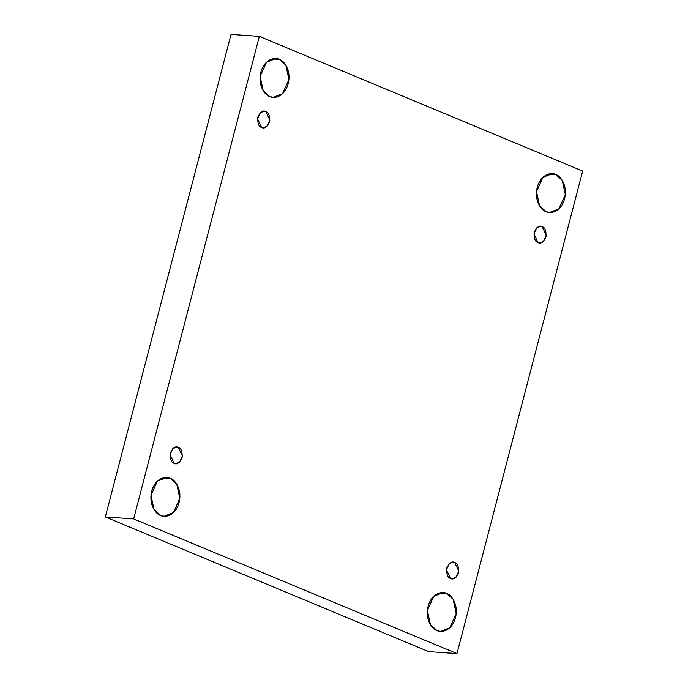 <?xml version="1.0" encoding="UTF-8"?>
<svg xmlns="http://www.w3.org/2000/svg" width="688" height="688" viewBox="0 0 688 688"><rect width="100%" height="100%" fill="white"/><g stroke="black" fill="none" stroke-linecap="round" stroke-linejoin="round"><path stroke-width="1.03" d="M436.957 630.569L440.432 631.395L449.806 627.74L456.204 613.541L453.134 599.274L446.624 593.452L439.58 592.961L446.624 593.452C450.821 594.372 458.87 603.901 455.473 617.712C451.715 631.369 440.767 632.986 436.957 630.569C432.752 629.649 424.711 620.12 428.099 606.309C431.866 592.643 442.814 591.035 446.624 593.452L443.141 592.617L433.775 596.281L427.377 610.48L430.447 624.738L436.957 630.569M427.91 607.091L427.36 614.952L427.91 607.091M546.074 211.663L549.549 212.489L558.923 208.834L565.321 194.627L562.251 180.368L555.741 174.546L548.697 174.047L555.741 174.546C559.937 175.466 567.987 184.986 564.599 198.806C560.832 212.463 549.884 214.071 546.074 211.663C541.877 210.734 533.828 201.214 537.216 187.403C540.983 173.737 551.931 172.129 555.741 174.546L552.258 173.711L542.892 177.375L536.494 191.574L539.564 205.832L546.074 211.663M537.027 188.185L536.477 196.046L537.027 188.185M160.571 515.432L164.045 516.267L173.419 512.603L179.817 498.404L176.747 484.146L170.237 478.315L163.194 477.825L170.237 478.315C174.434 479.235 182.483 488.764 179.095 502.575C175.328 516.241 164.38 517.849 160.571 515.432C156.374 514.512 148.324 504.992 151.713 491.172C155.479 477.515 166.427 475.898 170.237 478.315L166.754 477.489L157.389 481.144L150.99 495.343L154.06 509.61L160.571 515.432M151.523 491.954L150.973 499.815L151.523 491.954M269.687 96.526L273.17 97.361L282.536 93.697L288.934 79.498L285.864 65.231L279.354 59.409L272.31 58.919L279.354 59.409C283.551 60.329 291.6 69.858 288.212 83.669C284.445 97.326 273.497 98.943 269.687 96.526C265.491 95.606 257.441 86.077 260.829 72.266C264.596 58.609 275.544 56.992 279.354 59.409L275.871 58.575L266.505 62.238L260.107 76.437L263.177 90.704L269.687 96.526M260.64 73.048L260.09 80.909L260.64 73.048M261.629 127.461L263.117 127.813L267.133 126.248L269.877 120.159L265.774 111.551L262.756 111.344L265.774 111.551C268.664 112.256 269.928 115.722 269.567 121.948C266.927 127.228 264.287 129.069 261.629 127.461C258.74 126.755 257.475 123.29 257.837 117.063C260.468 111.783 263.117 109.942 265.774 111.551L264.278 111.198L260.262 112.763L257.527 118.852L261.629 127.461M174.15 463.291L175.646 463.652L179.654 462.078L182.397 455.998L178.295 447.381L175.277 447.174L178.295 447.381C181.185 448.086 182.449 451.552 182.088 457.778C179.456 463.067 176.807 464.899 174.15 463.291C171.26 462.585 169.996 459.12 170.357 452.893C172.989 447.613 175.638 445.781 178.295 447.381L176.799 447.028L172.791 448.593L170.048 454.682L174.15 463.291M450.537 578.427L452.025 578.78L456.041 577.215L458.784 571.126L454.682 562.517L451.663 562.311L454.682 562.517C457.572 563.223 458.836 566.688 458.475 572.915C455.834 578.195 453.194 580.036 450.537 578.427C447.647 577.722 446.383 574.256 446.744 568.03C449.376 562.75 452.025 560.909 454.682 562.517L453.186 562.165L449.169 563.73L446.435 569.819L450.537 578.427M538.016 242.589L539.504 242.95L543.52 241.376L546.263 235.296L542.161 226.687L539.143 226.472L542.161 226.687C545.051 227.384 546.315 230.85 545.954 237.085C543.314 242.365 540.673 244.197 538.016 242.589C535.126 241.892 533.862 238.426 534.223 232.191C536.855 226.911 539.504 225.079 542.161 226.687L540.665 226.326L536.649 227.9L533.905 233.98L538.016 242.589M133.653 518.915L259.342 36.378L231.03 34.4L105.341 516.937L133.653 518.915L105.341 516.937L428.658 651.622L456.97 653.6L428.658 651.622L105.341 516.937L231.03 34.4L259.342 36.378L582.659 171.063L456.97 653.6L133.653 518.915L456.97 653.6L582.659 171.063L259.342 36.378L133.653 518.915"/></g></svg>

